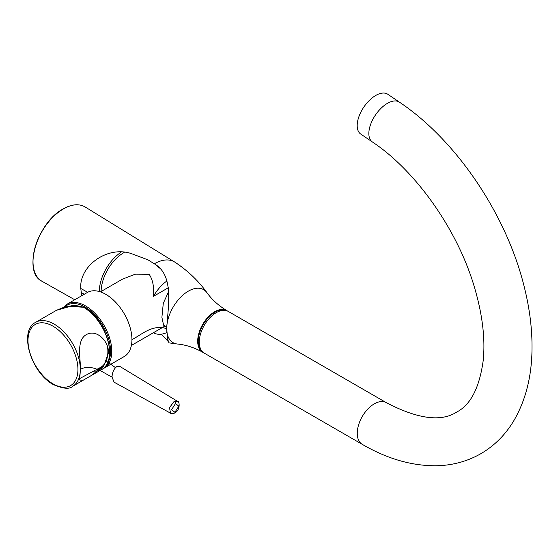 <?xml version="1.0" encoding="UTF-8"?>
<svg xmlns="http://www.w3.org/2000/svg" width="560" height="560" viewBox="0 0 560 560"><rect width="100%" height="100%" fill="white"/><g stroke="black" fill="none" stroke-linecap="round" stroke-linejoin="round"><path stroke-width="0.84" d="M170.548 413.175L169.498 407.666L173.985 401.611L177.429 401.268L119.819 366.408L116.865 366.527C113.932 368.711 112.315 372.218 112.007 377.048L114.107 382.193L170.555 413.175C170.772 413.805 172.074 413.791 174.468 413.126L174.468 413.126A1.722 1.064 -116.1 0 0 174.923 412.279L178.836 406.147L175.483 403.564L171.57 409.703L174.923 412.279M115.486 367.64L106.043 360.857L108.346 353.199L103.761 366.065L90.657 375.907L82.796 380.45L79.639 379.988L80.416 369.32C80.787 359.233 75.943 340.676 86.198 334.698C97.139 328.307 109.585 342.524 108.346 353.199M112.007 377.048C103.257 372.813 91.791 363.307 80.416 369.32M83.58 307.314L70.7 306.257L56.49 310.296L63.588 307.377C69.888 305.718 76.615 305.648 83.755 307.174L83.58 307.314A0.861 0.497 -59.7 0 1 84.014 307.272C106.197 318.948 118.937 361.263 101.92 369.411A36.953 21.336 -120 0 0 107.611 339.885A36.953 21.336 -120 0 0 83.58 307.314M70.917 306.173A33.341 19.25 60 0 1 72.142 305.669M153.594 332.808L153.44 332.717A31.794 18.361 120 0 0 153.594 332.808A31.794 18.361 120 0 0 166.803 332.598M100.429 291.872L122.514 279.125L135.478 274.141L149.107 274.232C152.803 279.671 154.245 287.042 153.433 296.359L168.448 287.693M166.936 280.945A31.794 18.361 120 0 0 153.433 296.359M124.236 252.469A31.794 18.361 120 0 0 101.129 291.473M159.299 268.128L157.157 266.077M121.044 252.259A33.089 19.103 120 0 0 99.302 291.529M168.798 291.144L163.282 303.352L161.896 317.373L163.604 325.192L166.705 326.984M69.846 306.257A33.943 19.6 60 0 1 80.122 306.53M104.104 368.144L124.271 356.503A36.953 21.336 -120 0 0 131.929 339.584A36.953 21.336 -120 0 0 105.798 294.329A36.953 21.336 -120 0 0 87.318 292.495L67.151 304.143A36.953 21.336 60 0 1 85.631 305.97A36.953 21.336 60 0 1 109.774 338.534A36.953 21.336 60 0 1 104.104 368.144L102.984 368.725M124.271 356.503A36.953 21.336 -120 0 0 131.929 339.584C142.079 334.635 151.781 324.114 166.691 328.636L167.692 339.311L168.938 342.86L177.38 344.015A30.597 17.668 -60 0 1 166.691 328.636A30.597 17.668 -60 0 1 188.328 291.158A30.597 17.668 -60 0 1 206.99 292.726C198.352 280.749 187.67 270.571 174.951 262.206A40.047 23.121 -60 0 0 154.301 263.802C173.999 274.995 168.315 304.269 166.691 328.636M87.689 292.292L80.766 288.484C79.107 265.923 107.429 245.399 131.397 253.617L148.12 259.917L154.301 263.802M81.725 295.729L80.766 288.484M168.357 341.642L161.371 334.166M226.289 310.618A23.807 13.741 120 0 0 207.858 318.178A23.807 13.741 120 0 0 198.247 342.153A23.807 13.741 120 0 0 202.517 351.785M362.243 444.339A24.066 13.895 120 0 1 357.259 433.321A24.066 13.895 120 0 1 374.276 403.851A24.066 13.895 120 0 1 386.309 402.661L228.312 311.444A24.066 13.895 120 0 0 209.769 317.891A24.066 13.895 120 0 0 199.269 342.104A24.066 13.895 120 0 0 204.253 353.122L362.243 444.339C387.352 458.955 412.265 466.088 436.989 465.745C452.858 465.325 467.481 461.314 480.837 453.705C494.445 445.732 505.435 434.749 513.8 420.742C525.574 400.561 531.643 376.859 532 349.643C532.287 330.085 529.837 309.715 524.65 288.526C507.367 216.006 457.009 140.63 399.434 102.158L387.786 94.255A24.066 12.628 -55.8 0 0 375.76 95.452A24.066 12.628 -55.8 0 0 359.282 115.661A24.066 12.628 -55.8 0 0 360.766 134.085L372.421 141.988A24.066 12.628 -55.8 0 1 370.937 123.564A24.066 12.628 -55.8 0 1 387.408 103.355A24.066 12.628 -55.8 0 1 399.434 102.158M107.653 347.62A34.524 19.936 60 0 1 100.401 367.472L79.814 378.497M174.363 401.408A1.722 1.064 64 0 1 175.483 403.564M77.931 369.418A35.308 20.384 60 0 1 52.962 383.831A35.308 20.384 60 0 1 28 340.592A35.308 20.384 60 0 1 52.962 326.172A35.308 20.384 60 0 1 77.931 369.418M72.653 386.302C69.594 389.389 63.147 388.808 53.319 384.559C31.206 372.953 18.235 330.981 35.7 322.301A36.953 21.336 60 0 1 54.18 324.128A36.953 21.336 60 0 1 78.323 356.692A36.953 21.336 60 0 1 72.653 386.302L82.796 380.45M93.674 371.077A36.953 21.336 -120 0 0 98.854 370.671M101.08 368.837A36.092 20.839 60 0 1 95.676 369.999M97.104 369.236A35.385 20.426 -120 0 0 103.236 366.674M96.733 369.439A36.092 20.839 -120 0 0 101.395 368.557M107.156 363.951A36.092 20.839 -120 0 0 85.022 307.02A36.092 20.839 -120 0 0 64.477 307.153M131.929 339.584A36.953 21.336 -120 0 0 105.798 294.329M177.38 344.015C185.892 344.841 194.334 347.578 202.706 352.233A24.066 13.895 -60 0 1 198.975 332.962A24.066 13.895 -60 0 1 214.704 311.724A24.066 13.895 -60 0 1 226.772 310.555C218.554 305.627 211.96 299.684 206.99 292.726M63.392 208.929A42.966 24.808 120 0 0 35.315 246.792A42.966 24.808 120 0 0 41.909 281.225C22.365 272.139 37.24 222.341 63.217 208.908C71.582 204.211 78.799 203.511 84.875 206.801A42.966 24.808 120 0 0 63.392 208.929M33.005 261.415A42.623 24.612 -60 0 1 63.147 209.069M90.657 375.907L101.92 369.411M35.7 322.301L56.49 310.296M174.468 413.126C180.978 410.109 179.382 400.26 177.429 401.268L177.429 401.268M81.032 292.404L84.259 294.266M131.369 345.457L165.039 326.018M96.768 369.95L95.851 369.908M74.753 299.754L41.909 281.225M84.875 206.801L174.951 262.206M202.706 352.233L203.497 352.632M67.151 304.143L63.357 307.447M227.507 311.038L226.772 310.555M372.421 141.988C415.394 170.45 457.177 229.152 474.089 286.111C482.412 313.88 485.443 338.716 483.189 360.619C479.451 387.695 470.652 404.831 456.778 412.027C441.203 422.156 417.718 419.034 386.309 402.661"/></g></svg>
